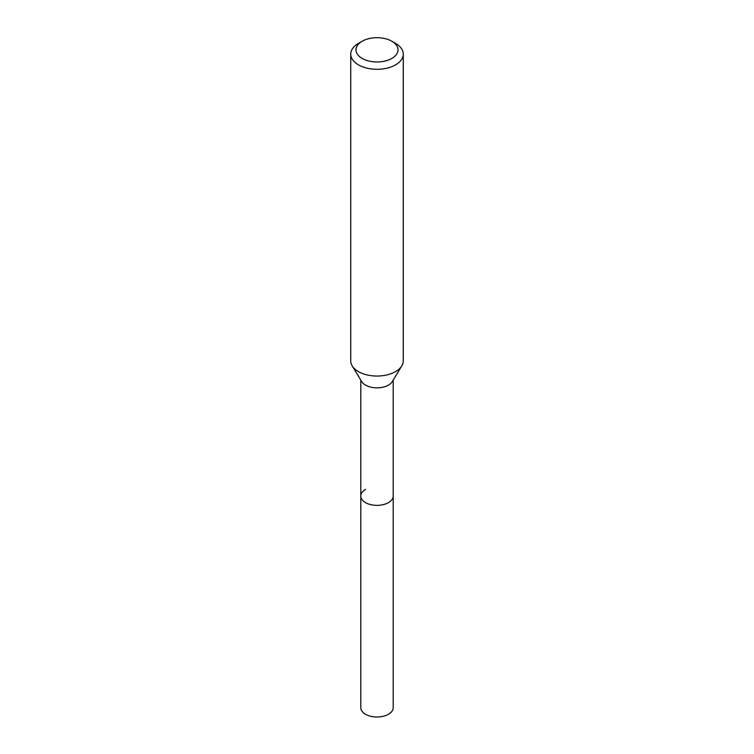<?xml version="1.0" encoding="UTF-8"?>
<svg xmlns="http://www.w3.org/2000/svg" width="754" height="754" viewBox="0 0 754 754"><rect width="100%" height="100%" fill="white"/><g stroke="black" fill="none" stroke-linecap="round" stroke-linejoin="round"><path stroke-width="1.13" d="M360.798 380.091L360.798 707.657A16.202 9.35 0 0 0 370.798 716.3A16.202 9.35 0 0 0 388.451 714.274A16.202 9.35 0 0 0 393.202 707.657L393.202 496.009A16.202 9.35 180 0 1 388.451 502.626A16.202 9.35 180 0 1 370.798 504.652A16.202 9.35 180 0 1 360.798 496.009A16.202 9.35 180 0 1 365.549 489.393M401.807 365.869L392.297 381.59A16.202 9.35 180 0 1 388.451 385.115A16.202 9.35 180 0 1 361.703 381.59L352.193 365.869A26.267 15.165 0 0 0 395.577 371.599A26.267 15.165 0 0 0 401.807 365.869A26.267 15.165 0 0 0 403.267 360.874L403.267 54.128A26.267 15.165 180 0 1 395.577 64.853A26.267 15.165 180 0 1 366.944 68.133A26.267 15.165 180 0 1 350.733 54.128A26.267 15.165 180 0 1 358.423 43.402L362.137 41.253A21.018 12.13 180 0 1 391.863 41.253A21.018 12.13 180 0 1 391.863 58.416A21.018 12.13 180 0 1 362.137 58.416A21.018 12.13 180 0 1 362.137 41.253L358.423 43.402M360.798 496.009A16.202 9.35 0 0 0 370.798 504.652A16.202 9.35 0 0 0 388.451 502.626A16.202 9.35 0 0 0 393.202 496.009L393.202 380.091M350.733 54.128L350.733 360.874A26.267 15.165 0 0 0 352.193 365.869M391.863 41.253L395.577 43.402A26.267 15.165 180 0 1 403.267 54.128"/></g></svg>
